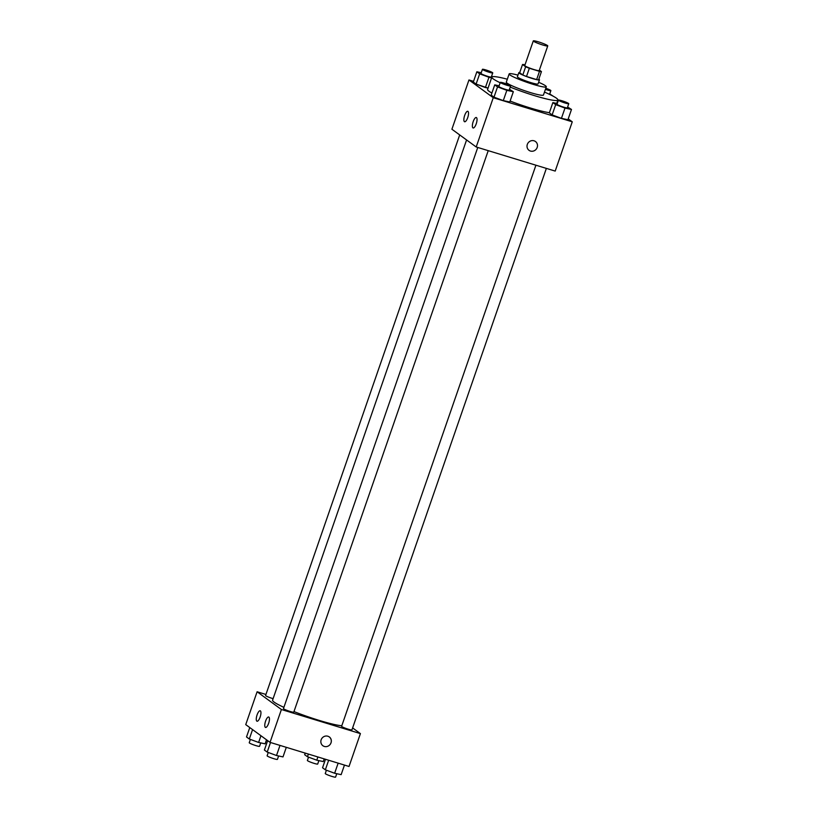 <?xml version="1.0" encoding="UTF-8"?>
<svg xmlns="http://www.w3.org/2000/svg" width="818" height="818" viewBox="0 0 818 818"><rect width="100%" height="100%" fill="white"/><g stroke="black" fill="none" stroke-linecap="round" stroke-linejoin="round"><path stroke-width="1.23" d="M542.651 44.959A7.648 0.818 -160.9 0 1 533.295 40.9A7.648 0.818 -160.9 0 1 540.79 42.628A7.648 0.818 -160.9 0 1 547.753 45.91A7.648 0.818 -160.9 0 1 542.651 44.959M547.753 45.91L539.215 70.542A7.648 0.818 -160.9 0 1 534.113 69.591A7.648 0.818 -160.9 0 1 524.767 65.532L533.295 40.9M526.506 76.483A10.389 1.115 -160.9 0 1 522.804 74.98L519.686 72.7L522.528 64.489L525.647 66.769A10.389 1.115 -160.9 0 0 529.348 68.272L526.506 76.483L536.639 79.571A10.389 1.115 -160.9 0 0 538.602 79.796L541.444 71.585L539.379 70.072M524.992 64.867L524.491 64.714A10.389 1.115 -160.9 0 0 522.528 64.489M529.348 68.272L539.481 71.36A10.389 1.115 -160.9 0 0 541.444 71.585M522.804 74.98L525.647 66.769M536.639 79.571L539.481 71.36M519.747 72.526A10.931 1.166 19.1 0 0 518.827 72.679A10.931 1.166 19.1 0 0 519.266 73.242A10.931 1.166 19.1 0 0 530.493 77.935A10.931 1.166 19.1 0 0 539.471 79.827A10.931 1.166 19.1 0 0 538.837 79.131M539.471 79.827L538.05 83.937A10.931 1.166 -160.9 0 1 530.759 82.577A10.931 1.166 -160.9 0 1 517.845 77.342A10.931 1.166 -160.9 0 1 517.395 76.78L518.827 72.679M517.968 75.133A19.663 2.106 19.1 0 0 509.144 73.927A19.663 2.106 19.1 0 0 509.951 74.939A19.663 2.106 19.1 0 0 530.146 83.395A19.663 2.106 19.1 0 0 546.312 86.79A19.663 2.106 19.1 0 0 538.622 82.281M509.144 73.927L506.301 82.137A19.663 2.106 19.1 0 0 507.109 83.15A19.663 2.106 19.1 0 0 527.303 91.606A19.663 2.106 19.1 0 0 543.469 95L546.312 86.79M507.313 79.213A34.959 3.742 19.1 0 0 491.843 77.127A34.959 3.742 19.1 0 0 493.285 78.927A34.959 3.742 19.1 0 0 500.176 82.751M510.227 87.107A34.959 3.742 19.1 0 0 557.917 100.011A34.959 3.742 19.1 0 0 544.481 92.086M491.904 93.037A34.959 3.742 -160.9 0 1 489.011 91.248A34.959 3.742 -160.9 0 1 487.579 89.448L491.843 77.127M549.389 112.669A34.959 3.742 -160.9 0 1 530.33 107.986A34.959 3.742 -160.9 0 1 510.115 101.043M473.54 81.35L468.97 79.96L493.264 97.72L572.263 121.81L568.224 118.866M499.123 85.788L494.737 84.857L491.178 95.113L493.99 97.168L503.285 100.604L509.788 101.984L513.336 91.718L509.471 89.285M481.24 72.72L476.853 71.779L473.305 82.045L476.107 84.101L488.049 88.099L485.411 87.536L488.959 77.27L491.598 77.833M557.262 103.528L552.876 102.587L549.328 112.853L552.13 114.909L561.434 118.344L567.927 119.725L571.485 109.459L567.62 107.015M493.264 97.72L476.199 146.984L451.904 129.234L468.97 79.96M476.199 146.984L555.197 171.085L572.263 121.81M527.313 144.418A5.46 5.133 -53.8 0 1 535.473 141.514A5.46 5.133 -53.8 0 1 536.393 148.958A5.46 5.133 -53.8 0 1 527.313 144.418M529.031 150.338A5.46 5.133 126.2 0 0 536.393 148.958A5.46 5.133 126.2 0 0 535.473 141.514M464.419 121.657A5.46 1.789 107 0 1 464.583 115.706A5.46 1.789 107 0 1 467.794 111.299A5.46 1.789 107 0 1 467.906 117.046A5.46 1.789 107 0 1 464.604 121.749A5.46 1.789 107 0 1 464.419 121.657M472.927 127.874A5.46 1.789 107 0 1 473.09 121.923A5.46 1.789 107 0 1 476.301 117.516A5.46 1.789 107 0 1 476.413 123.262A5.46 1.789 107 0 1 473.111 127.966A5.46 1.789 107 0 1 472.927 127.874M341.801 725.75A38.282 4.1 -160.9 0 1 319.398 720.464A38.282 4.1 -160.9 0 1 293.979 711.588M283.887 707.335A38.282 4.1 -160.9 0 1 272.578 700.167L466.577 139.95M535.913 165.205L341.607 726.302A5.46 0.583 19.1 0 0 346.576 728.644A5.46 0.583 19.1 0 0 351.934 729.881L546.363 168.396M273.11 698.644A5.46 0.583 -160.9 0 1 272.261 698.398A5.46 0.583 -160.9 0 1 265.584 695.494L459.696 134.929M488.223 150.655L293.785 712.141A5.46 0.583 -160.9 0 1 290.145 711.466A5.46 0.583 -160.9 0 1 283.468 708.572L477.763 147.465M281.402 709.513L257.108 691.762L245.737 724.615L270.032 742.366L281.402 709.513L360.411 733.613L352.609 727.918M265.942 694.462L257.108 691.762M257.087 714.901A5.46 1.789 107 0 1 260.206 710.781A5.46 1.789 107 0 1 260.318 716.527A5.46 1.789 107 0 1 257.016 721.231A5.46 1.789 107 0 1 256.832 721.139A5.46 1.789 107 0 1 257.087 714.901M268.631 723.337A5.46 1.789 107 0 1 265.523 727.447A5.46 1.789 107 0 1 265.339 727.355A5.46 1.789 107 0 1 265.492 721.404A5.46 1.789 107 0 1 268.703 716.997A5.46 1.789 107 0 1 268.631 723.337M270.032 742.366L349.03 766.466L360.411 733.613M322.854 745.719A5.46 5.133 126.2 0 0 324.306 746.435A5.46 5.133 -53.8 0 1 321.944 738.276A5.46 5.133 -53.8 0 1 330.676 743.603A5.46 5.133 -53.8 0 1 324.306 746.435A5.46 5.133 126.2 0 0 329.306 736.895M325.482 759.278L322.537 767.775L325.349 769.82L334.644 773.255L341.147 774.646L344.46 765.075M325.349 769.82L328.662 760.249M334.644 773.255L338.151 763.143M336.76 773.705L335.584 777.1A5.46 0.583 -160.9 0 1 331.934 776.425A5.46 0.583 -160.9 0 1 325.257 773.521L326.402 770.208M305.216 753.102L304.664 754.707L307.466 756.752L316.771 760.188L323.263 761.568L324.194 758.889M307.466 756.752L308.396 754.073M316.771 760.188L317.885 756.967M318.877 760.638L317.701 764.032A5.46 0.583 -160.9 0 1 314.061 763.358A5.46 0.583 -160.9 0 1 307.374 760.454L308.529 757.141M267.65 740.627L264.398 750.034L267.2 752.079L276.504 755.515L282.997 756.906L286.31 747.335M267.2 752.079L270.513 742.509M276.504 755.515L280.001 745.413M278.611 755.965L277.435 759.36A5.46 0.583 -160.9 0 1 273.795 758.685A5.46 0.583 -160.9 0 1 267.118 755.791L268.263 752.478M249.776 727.56L246.515 736.967L249.316 739.012L258.621 742.447L265.124 743.838L266.515 739.799M249.316 739.012L252.578 729.605M258.621 742.447L260.952 735.73M260.738 742.897L259.562 746.292A5.46 0.583 -160.9 0 1 255.911 745.617A5.46 0.583 -160.9 0 1 249.234 742.724L250.38 739.411M552.876 102.587L555.688 104.643L564.982 108.078L571.485 109.459M568.766 103.702L567.344 107.812A5.46 0.583 -160.9 0 1 563.704 107.138A5.46 0.583 -160.9 0 1 557.017 104.234L558.438 100.133A5.46 0.583 -160.9 0 1 563.796 101.371A5.46 0.583 -160.9 0 1 568.766 103.702A5.46 0.583 -160.9 0 1 565.126 103.027A5.46 0.583 -160.9 0 1 558.438 100.133M549.328 112.853L552.13 114.909L555.688 104.643M552.13 114.909L561.434 118.344L564.982 108.078M561.434 118.344L567.927 119.725M553.489 96.371L549.737 93.947M545.8 88.262A5.46 0.583 -160.9 0 1 550.882 90.634A5.46 0.583 -160.9 0 1 547.242 89.96A5.46 0.583 -160.9 0 1 545.422 89.367M494.737 84.857L497.538 86.902L506.843 90.338L513.336 91.718M510.626 85.972L509.195 90.072A5.46 0.583 -160.9 0 1 505.555 89.397A5.46 0.583 -160.9 0 1 498.878 86.503L500.299 82.393A5.46 0.583 -160.9 0 1 505.647 83.63A5.46 0.583 -160.9 0 1 510.626 85.972A5.46 0.583 -160.9 0 1 506.976 85.287A5.46 0.583 -160.9 0 1 500.299 82.393M491.178 95.113L493.99 97.168L497.538 86.902M493.99 97.168L503.285 100.604L506.843 90.338M503.285 100.604L509.788 101.984M476.853 71.779L479.665 73.835L488.959 77.27M492.733 76.657L491.598 76.217M492.743 72.904L491.321 77.004A5.46 0.583 -160.9 0 1 487.671 76.33A5.46 0.583 -160.9 0 1 480.994 73.436L482.416 69.325A5.46 0.583 -160.9 0 1 487.773 70.563A5.46 0.583 -160.9 0 1 492.743 72.904A5.46 0.583 -160.9 0 1 489.103 72.219A5.46 0.583 -160.9 0 1 482.416 69.325M473.305 82.045L476.107 84.101L479.665 73.835M476.107 84.101L485.411 87.536M556.741 103.416L557.917 100.011M549.584 94.387L550.882 90.634"/></g></svg>

